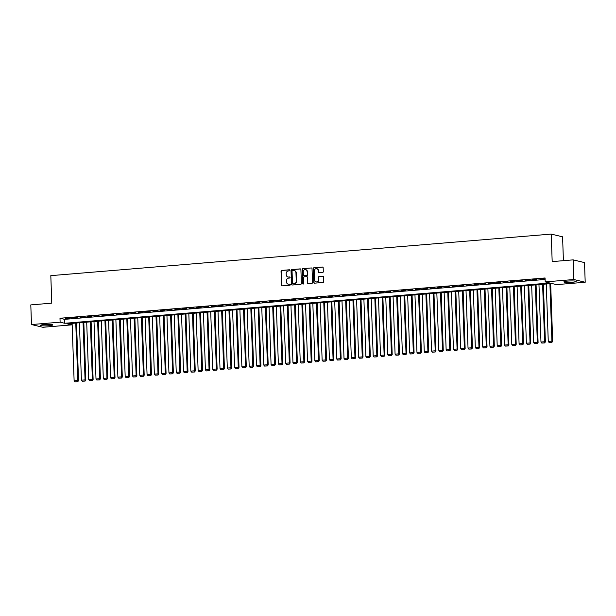 <?xml version="1.0" encoding="UTF-8"?>
<svg xmlns="http://www.w3.org/2000/svg" width="616" height="616" viewBox="0 0 616 616"><rect width="100%" height="100%" fill="white"/><g stroke="black" fill="none" stroke-linecap="round" stroke-linejoin="round"><path stroke-width="0.92" d="M289.851 270.278A0.547 0.501 -76.5 0 0 289.327 269.785L281.72 270.416A0.778 0.716 -76.5 0 0 281.035 271.248L281.52 285.139A0.778 0.716 -76.5 0 0 282.259 285.847L289.866 285.216A0.547 0.501 -76.5 0 0 289.974 284.145A0.547 0.501 -76.5 0 0 289.828 284.138L288.842 284.215A2.487 2.279 -76.5 0 1 286.471 281.935L286.425 280.78A2.487 2.279 -76.5 0 1 288.635 278.124L289.62 278.039A0.547 0.501 -76.5 0 0 289.728 276.969A0.547 0.501 -76.5 0 0 289.582 276.961L288.596 277.038A2.487 2.279 -76.5 0 1 286.217 274.759L286.178 273.604A2.487 2.279 -76.5 0 1 288.38 270.948L289.366 270.863A0.547 0.501 -76.5 0 0 289.851 270.278M572.433 282.244A6.175 0.708 -2 0 1 563.863 281.889A6.175 0.708 -2 0 1 567.644 281.096A6.175 0.708 -2 0 1 576.206 281.458A6.175 0.708 -2 0 1 572.433 282.244M49.049 325.702A6.175 0.708 -2 0 1 40.479 325.348A6.175 0.708 -2 0 1 44.252 324.555A6.175 0.708 -2 0 1 52.822 324.917A6.175 0.708 -2 0 1 49.049 325.702M322.615 272.472A0.778 0.716 -76.5 0 0 323.308 271.641L323.169 267.744A0.778 0.716 -76.5 0 0 322.422 267.036L313.975 267.737A0.778 0.716 -76.5 0 0 313.29 268.568L313.775 282.459A0.778 0.716 -76.5 0 0 314.514 283.168L322.961 282.467A0.778 0.716 -76.5 0 0 323.654 281.635L323.492 276.93A0.778 0.716 -76.5 0 0 322.745 276.214L319.134 276.515A0.778 0.716 -76.5 0 0 318.441 277.346L318.526 279.687A2.079 1.91 -76.5 0 1 316.124 281.866A2.079 1.91 -76.5 0 1 314.691 280.003L314.376 270.855A2.079 1.91 -76.5 0 1 316.77 268.676A2.079 1.91 -76.5 0 1 318.202 270.54L318.256 272.064A0.778 0.716 -76.5 0 0 319.003 272.772L322.615 272.472M31.485 324.555L30.8 304.905L51.775 303.157L50.812 275.645L551.22 234.095L552.182 261.608L573.149 259.867L573.835 279.525L585.2 282.244L556.571 284.623L551.959 283.522L66.874 323.8L71.479 324.901L42.85 327.281L31.485 324.555L60.114 322.176L64.726 323.285L549.811 283.006L545.206 281.897L573.835 279.525M545.206 281.897L545.068 277.97L59.983 318.249L60.114 322.176M300.901 269.592A0.778 0.716 -76.5 0 0 300.161 268.884L291.707 269.585A0.778 0.716 -76.5 0 0 291.022 270.416L291.507 284.307A0.778 0.716 -76.5 0 0 292.246 285.015L300.7 284.315A0.778 0.716 -76.5 0 0 301.386 283.483L300.901 269.592M302.841 268.661L311.288 267.96A0.778 0.716 -76.5 0 1 312.035 268.668L312.52 282.559A0.778 0.716 -76.5 0 1 311.827 283.391L308.216 283.691A0.778 0.716 -76.5 0 1 307.469 282.983L307.276 277.346A0.778 0.716 -76.5 0 0 306.529 276.638L304.135 276.838A0.778 0.716 -76.5 0 0 303.442 277.662L303.65 283.529A0.547 0.501 -76.5 0 1 302.649 283.614L302.156 269.492A0.778 0.716 -76.5 0 1 302.841 268.661L311.288 267.96M69.87 318.149L65.489 318.51L69.87 318.149M77.162 317.54L72.78 317.902L77.162 317.54M84.454 316.932L80.08 317.294L84.454 316.932M91.753 316.331L87.372 316.693L91.753 316.331M99.045 315.723L94.664 316.085L99.045 315.723M106.337 315.115L101.963 315.484L106.337 315.115M113.637 314.514L109.255 314.876L113.637 314.514M120.929 313.906L116.555 314.268L120.929 313.906M128.22 313.298L123.847 313.667L128.22 313.298M135.52 312.697L131.139 313.059L135.52 312.697M142.812 312.089L138.438 312.451L142.812 312.089M150.104 311.48L145.73 311.85L150.104 311.48M157.403 310.88L153.022 311.242L157.403 310.88M164.695 310.272L160.322 310.633L164.695 310.272M171.987 309.663L167.614 310.033L171.987 309.663M179.287 309.063L174.906 309.425L179.287 309.063M186.579 308.454L182.205 308.816L186.579 308.454M193.871 307.846L189.497 308.216L193.871 307.846M201.17 307.245L196.789 307.607L201.17 307.245M208.462 306.637L204.089 306.999L208.462 306.637M215.754 306.029L211.38 306.398L215.754 306.029M223.054 305.428L218.672 305.79L223.054 305.428M230.345 304.82L225.972 305.182L230.345 304.82M237.637 304.212L233.264 304.581L237.637 304.212M244.937 303.611L240.556 303.973L244.937 303.611M252.229 303.003L247.855 303.365L252.229 303.003M259.529 302.394L255.147 302.764L259.529 302.394M266.82 301.794L262.439 302.156L266.82 301.794M274.112 301.185L269.739 301.547L274.112 301.185M281.412 300.577L277.031 300.947L281.412 300.577M288.704 299.977L284.322 300.339L288.704 299.977M295.996 299.368L291.622 299.73L295.996 299.368M303.295 298.76L298.914 299.13L303.295 298.76M310.587 298.159L306.214 298.521L310.587 298.159M317.879 297.551L313.505 297.913L317.879 297.551M325.179 296.943L320.797 297.312L325.179 296.943M332.471 296.342L328.097 296.704L332.471 296.342M339.762 295.734L335.389 296.096L339.762 295.734M347.062 295.126L342.681 295.495L347.062 295.126M354.354 294.525L349.98 294.887L354.354 294.525M361.646 293.917L357.272 294.279L361.646 293.917M368.945 293.308L364.564 293.678L368.945 293.308M376.237 292.708L371.864 293.07L376.237 292.708M383.529 292.1L379.156 292.461L383.529 292.1M390.829 291.499L386.448 291.861L390.829 291.499M398.121 290.891L393.747 291.252L398.121 290.891M405.413 290.282L401.039 290.644L405.413 290.282M412.712 289.682L408.331 290.044L412.712 289.682M420.004 289.073L415.631 289.435L420.004 289.073M427.296 288.465L422.923 288.827L427.296 288.465M434.596 287.865L430.214 288.226L434.596 287.865M441.888 287.256L437.514 287.618L441.888 287.256M449.187 286.648L444.806 287.01L449.187 286.648M456.479 286.047L452.098 286.409L456.479 286.047M463.771 285.439L459.397 285.801L463.771 285.439M471.071 284.831L466.689 285.193L471.071 284.831M478.363 284.23L473.989 284.592L478.363 284.23M485.654 283.622L481.281 283.984L485.654 283.622M492.954 283.014L488.573 283.375L492.954 283.014M500.246 282.413L495.872 282.775L500.246 282.413M507.538 281.805L503.164 282.166L507.538 281.805M514.837 281.196L510.456 281.558L514.837 281.196M522.129 280.596L517.756 280.958L522.129 280.596M529.421 279.987L525.048 280.349L529.421 279.987M536.721 279.379L532.34 279.741L536.721 279.379M59.983 318.249L64.588 319.35L545.122 279.448M540.401 279.325L544.783 278.963L540.394 279.079M563.417 260.676L562.577 236.814L551.22 234.095M573.149 259.867L584.515 262.593L585.2 282.244M71.425 323.423L71.479 324.901M64.588 319.35L64.726 323.285M288.08 277.023A2.487 2.279 -76.5 0 0 288.904 277.115L288.596 277.038M289.874 277.031L288.904 277.115M288.334 284.199A2.487 2.279 -76.5 0 0 289.15 284.292L288.842 284.215M290.121 284.215L289.15 284.292M289.62 269.854L282.028 270.486A0.778 0.716 -76.5 0 0 281.335 271.317L281.82 285.208A0.778 0.716 -76.5 0 0 282.213 285.847M300.516 268.953A0.778 0.716 -76.5 0 0 300.462 268.953L292.015 269.662A0.778 0.716 -76.5 0 0 291.329 270.493L291.815 284.376A0.778 0.716 -76.5 0 0 292.2 285.023M292.531 270.601A0.547 0.501 -76.5 0 0 292.053 271.179L292.477 283.375A0.547 0.501 -76.5 0 0 293 283.876L294.032 283.784A2.487 2.279 -76.5 0 0 296.242 281.127L295.95 272.796A2.487 2.279 -76.5 0 0 293.57 270.516L292.531 270.601M294.394 270.609A2.487 2.279 -76.5 0 1 296.257 272.865L296.55 281.204A2.487 2.279 -76.5 0 1 294.34 283.861L293.308 283.945M306.891 276.707A0.778 0.716 -76.5 0 1 307.584 277.423L307.777 283.052A0.778 0.716 -76.5 0 0 308.162 283.699M303.149 268.738A0.778 0.716 -76.5 0 0 302.464 269.562L302.957 283.683A0.547 0.501 -76.5 0 0 303.18 284.107M307.068 271.502A2.079 1.91 -76.5 0 0 305.644 269.639A2.079 1.91 -76.5 0 0 303.241 271.818L303.349 275.044A0.778 0.716 -76.5 0 0 304.096 275.752L306.491 275.552A0.778 0.716 -76.5 0 0 307.184 274.721L307.376 271.579A2.079 1.91 -76.5 0 0 305.79 269.685M307.376 271.579L307.492 274.798A0.778 0.716 -76.5 0 1 306.799 275.629L304.404 275.829M316.924 268.722A2.079 1.91 -76.5 0 1 318.51 270.609L318.564 272.133A0.778 0.716 -76.5 0 0 318.949 272.78M316.278 281.897A2.079 1.91 -76.5 0 0 318.834 279.756L318.526 279.687M323.1 276.291A0.778 0.716 -76.5 0 0 323.054 276.291L319.435 276.592A0.778 0.716 -76.5 0 0 318.749 277.423L318.834 279.756M322.784 267.105A0.778 0.716 -76.5 0 0 322.73 267.105L314.283 267.806A0.778 0.716 -76.5 0 0 313.598 268.638L314.083 282.528A0.778 0.716 -76.5 0 0 314.468 283.175M75.76 323.061L77.77 380.495L74.12 380.804L72.118 323.361M77.485 381.62L74.936 381.835L77.793 381.697L77.77 380.495L78.532 380.68L76.523 323M74.12 380.804L74.936 381.835M77.793 381.697L78.532 380.68M83.06 322.453L85.062 379.895L81.412 380.195L79.41 322.761M84.785 381.011L82.228 381.227L85.085 381.088L85.062 379.895L85.832 380.08L83.814 322.391M81.412 380.195L82.228 381.227M85.085 381.088L85.832 380.08M90.352 321.852L92.354 379.287L88.712 379.587L86.702 322.153M92.077 380.411L89.52 380.619L92.385 380.48L92.354 379.287L93.124 379.471L91.114 321.783M88.712 379.587L89.52 380.619M92.385 380.48L93.124 379.471M97.644 321.244L99.653 378.678L96.004 378.986L94.002 321.544M99.369 379.803L96.82 380.018L99.676 379.88L99.653 378.678L100.416 378.863L98.406 321.182M96.004 378.986L96.82 380.018M99.676 379.88L100.416 378.863M104.943 320.636L106.945 378.078L103.296 378.378L101.294 320.944M106.668 379.202L104.112 379.41L106.976 379.271L106.945 378.078L107.715 378.262L105.698 320.574M103.296 378.378L104.112 379.41M106.976 379.271L107.715 378.262M112.235 320.035L114.237 377.469L110.595 377.77L108.585 320.335M113.96 378.594L111.404 378.801L114.268 378.663L114.237 377.469L115.007 377.654L112.998 319.966M110.595 377.77L111.404 378.801M114.268 378.663L115.007 377.654M119.527 319.427L121.537 376.861L117.887 377.169L115.885 319.727M121.252 377.985L118.703 378.201L121.56 378.062L121.537 376.861L122.307 377.046L120.289 319.365M117.887 377.169L118.703 378.201M121.56 378.062L122.307 377.046M126.827 318.819L128.829 376.26L125.179 376.561L123.177 319.127M128.552 377.385L125.995 377.593L128.859 377.454L128.829 376.26L129.599 376.445L127.581 318.757M125.179 376.561L125.995 377.593M128.859 377.454L129.599 376.445M134.119 318.218L136.128 375.652L132.479 375.952L130.469 318.518M135.843 376.776L133.287 376.984L136.151 376.846L136.128 375.652L136.891 375.837L134.881 318.149M132.479 375.952L133.287 376.984M136.151 376.846L136.891 375.837M141.411 317.61L143.42 375.044L139.77 375.352L137.768 317.91M143.135 376.168L140.587 376.384L143.443 376.245L143.42 375.044L144.19 375.229L142.173 317.548M139.77 375.352L140.587 376.384M143.443 376.245L144.19 375.229M148.71 317.001L150.712 374.443L147.07 374.744L145.06 317.309M150.435 375.567L147.879 375.775L150.743 375.637L150.712 374.443L151.482 374.628L149.465 316.94M147.07 374.744L147.879 375.775M150.743 375.637L151.482 374.628M156.002 316.401L158.012 373.835L154.362 374.135L152.352 316.701M157.727 374.959L155.17 375.167L158.035 375.029L158.012 373.835L158.774 374.02L156.764 316.331M154.362 374.135L155.17 375.167M158.035 375.029L158.774 374.02M163.294 315.792L165.304 373.227L161.654 373.535L159.652 316.093M165.019 374.351L162.47 374.567L165.327 374.428L165.304 373.227L166.074 373.411L164.056 315.731M161.654 373.535L162.47 374.567M165.327 374.428L166.074 373.411M170.594 315.184L172.596 372.626L168.953 372.926L166.944 315.492M172.318 373.75L169.762 373.958L172.626 373.82L172.596 372.626L173.365 372.811L171.348 315.123M168.953 372.926L169.762 373.958M172.626 373.82L173.365 372.811M177.885 314.584L179.895 372.018L176.245 372.318L174.236 314.884M179.61 373.142L177.061 373.35L179.918 373.211L179.895 372.018L180.657 372.203L178.648 314.514M176.245 372.318L177.061 373.35M179.918 373.211L180.657 372.203M185.177 313.975L187.187 371.41L183.537 371.718L181.535 314.275M186.902 372.534L184.353 372.749L187.21 372.611L187.187 371.41L187.957 371.594L185.94 313.914M183.537 371.718L184.353 372.749M187.21 372.611L187.957 371.594M192.477 313.367L194.479 370.809L190.837 371.109L188.827 313.675M194.202 371.933L191.645 372.141L194.51 372.002L194.479 370.809L195.249 370.994L193.231 313.305M190.837 371.109L191.645 372.141M194.51 372.002L195.249 370.994M199.769 312.766L201.779 370.201L198.129 370.501L196.119 313.067M201.494 371.325L198.945 371.533L201.802 371.394L201.779 370.201L202.541 370.385L200.531 312.697M198.129 370.501L198.945 371.533M201.802 371.394L202.541 370.385M207.061 312.158L209.07 369.592L205.421 369.9L203.419 312.458M208.785 370.716L206.237 370.932L209.094 370.793L209.07 369.592L209.84 369.777L207.823 312.096M205.421 369.9L206.237 370.932M209.094 370.793L209.84 369.777M214.36 311.55L216.362 368.992L212.72 369.292L210.71 311.858M216.085 370.116L213.529 370.324L216.393 370.185L216.362 368.992L217.132 369.176L215.115 311.488M212.72 369.292L213.529 370.324M216.393 370.185L217.132 369.176M221.652 310.949L223.662 368.383L220.012 368.684L218.01 311.249M223.377 369.508L220.828 369.715L223.685 369.577L223.662 368.383L224.424 368.568L222.415 310.88M220.012 368.684L220.828 369.715M223.685 369.577L224.424 368.568M228.952 310.341L230.954 367.775L227.304 368.083L225.302 310.641M230.677 368.899L228.12 369.115L230.977 368.976L230.954 367.775L231.724 367.96L229.706 310.279M227.304 368.083L228.12 369.115M230.977 368.976L231.724 367.96M236.244 309.733L238.246 367.175L234.604 367.475L232.594 310.041M237.969 368.299L235.412 368.507L238.276 368.368L238.246 367.175L239.016 367.359L236.998 309.671M234.604 367.475L235.412 368.507M238.276 368.368L239.016 367.359M243.536 309.132L245.545 366.566L241.895 366.866L239.894 309.432M245.26 367.69L242.712 367.898L245.568 367.76L245.545 366.566L246.308 366.751L244.298 309.063M241.895 366.866L242.712 367.898M245.568 367.76L246.308 366.751M250.835 308.524L252.837 365.958L249.187 366.266L247.185 308.824M252.56 367.082L250.004 367.298L252.86 367.159L252.837 365.958L253.607 366.143L251.59 308.462M249.187 366.266L250.004 367.298M252.86 367.159L253.607 366.143M258.127 307.915L260.129 365.357L256.487 365.658L254.477 308.223M259.852 366.481L257.296 366.689L260.16 366.551L260.129 365.357L260.899 365.542L258.889 307.854M256.487 365.658L257.296 366.689M260.16 366.551L260.899 365.542M265.419 307.315L267.429 364.749L263.779 365.049L261.777 307.615M267.144 365.873L264.595 366.081L267.452 365.95L267.429 364.749L268.191 364.934L266.181 307.245M263.779 365.049L264.595 366.081M267.452 365.95L268.191 364.934M272.719 306.706L274.721 364.141L271.071 364.449L269.069 307.007M274.443 365.265L271.887 365.481L274.744 365.342L274.721 364.141L275.491 364.325L273.473 306.645M271.071 364.449L271.887 365.481M274.744 365.342L275.491 364.325M280.01 306.098L282.012 363.54L278.37 363.84L276.361 306.406M281.735 364.664L279.179 364.872L282.043 364.734L282.012 363.54L282.783 363.725L280.773 306.036M278.37 363.84L279.179 364.872M282.043 364.734L282.783 363.725M287.302 305.498L289.312 362.932L285.662 363.24L283.66 305.798M289.027 364.056L286.478 364.272L289.335 364.133L289.312 362.932L290.082 363.117L288.065 305.428M285.662 363.24L286.478 364.272M289.335 364.133L290.082 363.117M294.602 304.889L296.604 362.331L292.954 362.632L290.952 305.19M296.327 363.448L293.77 363.663L296.635 363.525L296.604 362.331L297.374 362.508L295.357 304.828M292.954 362.632L293.77 363.663M296.635 363.525L297.374 362.508M301.894 304.281L303.896 361.723L300.254 362.023L298.244 304.589M303.619 362.847L301.062 363.055L303.927 362.916L303.896 361.723L304.666 361.908L302.656 304.219M300.254 362.023L301.062 363.055M303.927 362.916L304.666 361.908M309.186 303.68L311.195 361.115L307.546 361.423L305.544 303.981M310.911 362.239L308.362 362.454L311.219 362.316L311.195 361.115L311.965 361.299L309.948 303.611M307.546 361.423L308.362 362.454M311.219 362.316L311.965 361.299M316.485 303.072L318.487 360.514L314.845 360.814L312.836 303.372M318.21 361.63L315.654 361.846L318.518 361.707L318.487 360.514L319.257 360.691L317.24 303.01M314.845 360.814L315.654 361.846M318.518 361.707L319.257 360.691M323.777 302.464L325.787 359.906L322.137 360.206L320.127 302.772M325.502 361.03L322.946 361.238L325.81 361.099L325.787 359.906L326.549 360.09L324.54 302.402M322.137 360.206L322.946 361.238M325.81 361.099L326.549 360.09M331.069 301.863L333.079 359.297L329.429 359.605L327.427 302.163M332.794 360.422L330.245 360.637L333.102 360.499L333.079 359.297L333.849 359.482L331.832 301.801M329.429 359.605L330.245 360.637M333.102 360.499L333.849 359.482M338.369 301.255L340.371 358.697L336.729 358.997L334.719 301.555M340.094 359.813L337.537 360.029L340.402 359.89L340.371 358.697L341.141 358.874L339.123 301.193M336.729 358.997L337.537 360.029M340.402 359.89L341.141 358.874M345.661 300.647L347.67 358.089L344.021 358.389L342.011 300.955M347.385 359.213L344.829 359.421L347.694 359.282L347.67 358.089L348.433 358.273L346.423 300.585M344.021 358.389L344.829 359.421M347.694 359.282L348.433 358.273M352.953 300.046L354.962 357.48L351.312 357.788L349.31 300.346M354.677 358.604L352.129 358.82L354.985 358.681L354.962 357.48L355.732 357.665L353.715 299.984M351.312 357.788L352.129 358.82M354.985 358.681L355.732 357.665M360.252 299.438L362.254 356.88L358.612 357.18L356.602 299.738M361.977 357.996L359.421 358.212L362.285 358.073L362.254 356.88L363.024 357.057L361.007 299.376M358.612 357.18L359.421 358.212M362.285 358.073L363.024 357.057M367.544 298.829L369.554 356.271L365.904 356.572L363.894 299.137M369.269 357.395L366.72 357.603L369.577 357.465L369.554 356.271L370.316 356.456L368.306 298.768M365.904 356.572L366.72 357.603M369.577 357.465L370.316 356.456M374.836 298.229L376.846 355.663L373.196 355.971L371.194 298.529M376.561 356.787L374.012 357.003L376.869 356.864L376.846 355.663L377.616 355.848L375.598 298.167M373.196 355.971L374.012 357.003M376.869 356.864L377.616 355.848M382.136 297.62L384.138 355.062L380.495 355.363L378.486 297.921M383.86 356.179L381.304 356.395L384.168 356.256L384.138 355.062L384.908 355.24L382.89 297.559M380.495 355.363L381.304 356.395M384.168 356.256L384.908 355.24M389.428 297.012L391.437 354.454L387.787 354.754L385.778 297.32M391.152 355.578L388.604 355.786L391.46 355.648L391.437 354.454L392.2 354.639L390.19 296.95M387.787 354.754L388.604 355.786M391.46 355.648L392.2 354.639M396.727 296.411L398.729 353.846L395.079 354.154L393.077 296.712M398.444 354.97L395.895 355.186L398.752 355.047L398.729 353.846L399.499 354.031L397.482 296.35M395.079 354.154L395.895 355.186M398.752 355.047L399.499 354.031M404.019 295.803L406.021 353.245L402.379 353.546L400.369 296.103M405.744 354.362L403.187 354.577L406.052 354.439L406.021 353.245L406.791 353.422L404.774 295.742M402.379 353.546L403.187 354.577M406.052 354.439L406.791 353.422M411.311 295.195L413.321 352.637L409.671 352.937L407.669 295.503M413.036 353.761L410.487 353.969L413.344 353.83L413.321 352.637L414.083 352.822L412.073 295.133M409.671 352.937L410.487 353.969M413.344 353.83L414.083 352.822M418.611 294.594L420.613 352.029L416.963 352.337L414.961 294.895M420.335 353.153L417.779 353.368L420.636 353.23L420.613 352.029L421.382 352.213L419.365 294.533M416.963 352.337L417.779 353.368M420.636 353.23L421.382 352.213M425.902 293.986L427.904 351.428L424.262 351.728L422.253 294.286M427.627 352.545L425.071 352.76L427.935 352.622L427.904 351.428L428.674 351.605L426.657 293.924M424.262 351.728L425.071 352.76M427.935 352.622L428.674 351.605M433.194 293.378L435.204 350.82L431.554 351.12L429.552 293.686M434.919 351.944L432.37 352.152L435.227 352.013L435.204 350.82L435.966 351.005L433.957 293.316M431.554 351.12L432.37 352.152M435.227 352.013L435.966 351.005M440.494 292.777L442.496 350.211L438.846 350.519L436.844 293.077M442.219 351.336L439.662 351.551L442.519 351.413L442.496 350.211L443.266 350.396L441.248 292.715M438.846 350.519L439.662 351.551M442.519 351.413L443.266 350.396M447.786 292.169L449.788 349.611L446.146 349.911L444.136 292.469M449.511 350.727L446.954 350.943L449.819 350.804L449.788 349.611L450.558 349.796L448.548 292.107M446.146 349.911L446.954 350.943M449.819 350.804L450.558 349.796M455.078 291.56L457.087 349.002L453.438 349.303L451.436 291.869M456.803 350.127L454.254 350.335L457.111 350.196L457.087 349.002L457.85 349.187L455.84 291.499M453.438 349.303L454.254 350.335M457.111 350.196L457.85 349.187M462.377 290.96L464.379 348.394L460.73 348.702L458.728 291.26M464.102 349.518L461.546 349.734L464.402 349.595L464.379 348.394L465.149 348.579L463.132 290.898M460.73 348.702L461.546 349.734M464.402 349.595L465.149 348.579M469.669 290.352L471.671 347.794L468.029 348.094L466.019 290.652M471.394 348.91L468.838 349.126L471.702 348.987L471.671 347.794L472.441 347.978L470.432 290.29M468.029 348.094L468.838 349.126M471.702 348.987L472.441 347.978M476.961 289.743L478.971 347.185L475.321 347.486L473.319 290.051M478.686 348.31L476.137 348.517L478.994 348.379L478.971 347.185L479.741 347.37L477.723 289.682M475.321 347.486L476.137 348.517M478.994 348.379L479.741 347.37M484.261 289.143L486.263 346.577L482.613 346.885L480.611 289.443M485.986 347.701L483.429 347.917L486.293 347.778L486.263 346.577L487.033 346.762L485.015 289.081M482.613 346.885L483.429 347.917M486.293 347.778L487.033 346.762M491.553 288.534L493.562 345.976L489.913 346.277L487.903 288.835M493.277 347.093L490.721 347.309L493.585 347.17L493.562 345.976L494.325 346.161L492.315 288.473M489.913 346.277L490.721 347.309M493.585 347.17L494.325 346.161M498.845 287.926L500.854 345.368L497.204 345.668L495.202 288.234M500.569 346.492L498.021 346.7L500.877 346.562L500.854 345.368L501.624 345.553L499.607 287.865M497.204 345.668L498.021 346.7M500.877 346.562L501.624 345.553M506.144 287.325L508.146 344.76L504.504 345.068L502.494 287.626M507.869 345.884L505.312 346.1L508.177 345.961L508.146 344.76L508.916 344.945L506.899 287.264M504.504 345.068L505.312 346.1M508.177 345.961L508.916 344.945M513.436 286.717L515.446 344.159L511.796 344.46L509.786 287.017M515.161 345.276L512.604 345.491L515.469 345.353L515.446 344.159L516.208 344.344L514.198 286.656M511.796 344.46L512.604 345.491M515.469 345.353L516.208 344.344M520.728 286.109L522.738 343.551L519.088 343.851L517.086 286.417M522.453 344.675L519.904 344.883L522.761 344.744L522.738 343.551L523.508 343.736L521.49 286.047M519.088 343.851L519.904 344.883M522.761 344.744L523.508 343.736M528.028 285.508L530.029 342.943L526.387 343.251L524.378 285.809M529.752 344.067L527.196 344.282L530.06 344.144L530.029 342.943L530.8 343.127L528.782 285.447M526.387 343.251L527.196 344.282M530.06 344.144L530.8 343.127M535.319 284.9L537.329 342.342L533.679 342.642L531.67 285.2M537.044 343.459L534.495 343.674L537.352 343.536L537.329 342.342L538.091 342.527L536.082 284.838M533.679 342.642L534.495 343.674M537.352 343.536L538.091 342.527M542.611 284.292L544.621 341.734L540.971 342.034L538.969 284.6M544.336 342.858L541.787 343.066L544.644 342.927L544.621 341.734L545.391 341.918L543.374 284.23M540.971 342.034L541.787 343.066M544.644 342.927L545.391 341.918M549.911 283.691L551.913 341.125L548.271 341.433L546.261 283.991M551.636 342.25L549.079 342.465L551.944 342.327L551.913 341.125L552.683 341.31L550.665 283.63M548.271 341.433L549.079 342.465M551.944 342.327L552.683 341.31"/></g></svg>
